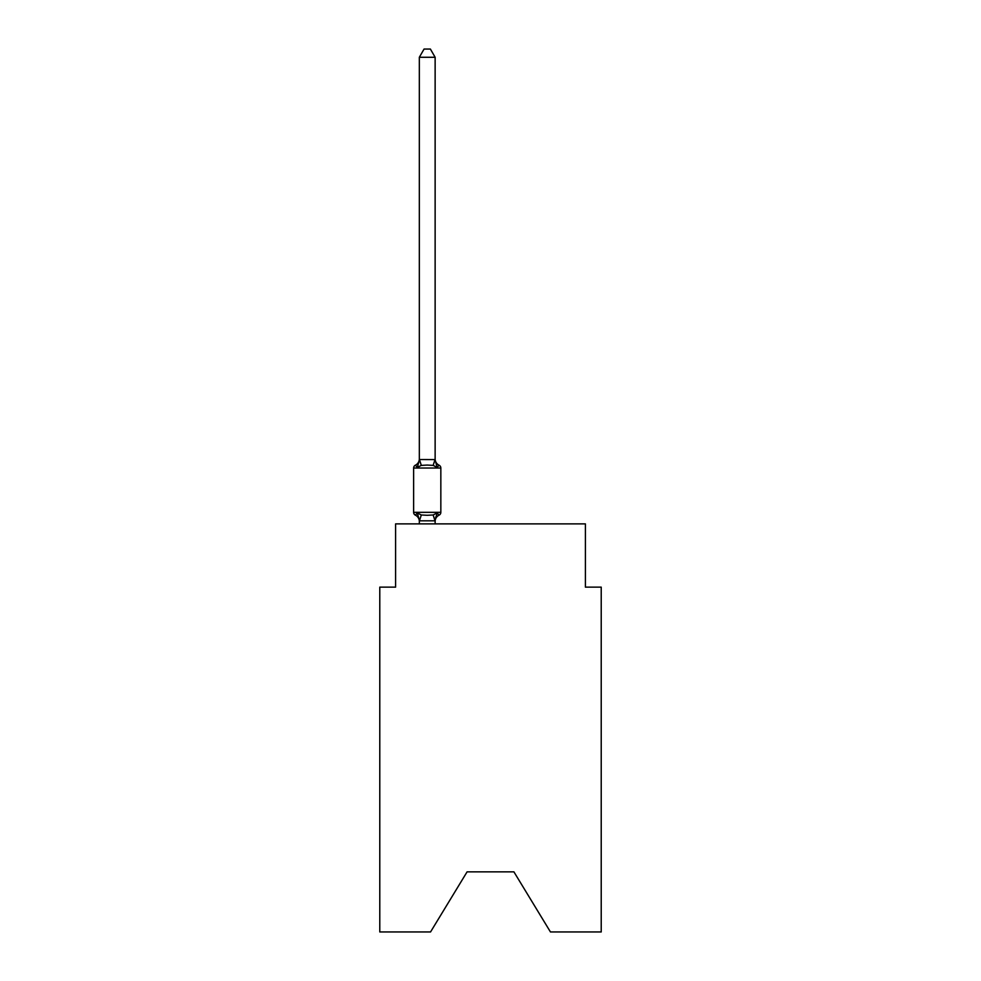 <?xml version="1.0" encoding="UTF-8"?>
<svg xmlns="http://www.w3.org/2000/svg" width="981" height="981" viewBox="0 0 981 981"><rect width="100%" height="100%" fill="white"/><g stroke="black" fill="none" stroke-linecap="round" stroke-linejoin="round"><path stroke-width="1.47" d="M513.909 871.851L550.451 931.95L601.218 931.95L601.218 587.141L585.399 587.141L585.399 523.879L395.601 523.879L395.601 587.141L379.782 587.141L379.782 931.95L430.549 931.95L467.091 871.851L513.909 871.851L467.091 871.851M419.328 521.426A6.965 6.965 0 0 0 415.404 515.172L417.342 512.94L415.404 515.172A3.164 3.164 0 0 1 413.626 512.327L440.837 512.327L440.837 468.035A3.164 3.164 0 0 0 439.059 465.19L437.121 467.422L439.059 465.19A6.965 6.965 0 0 1 435.135 458.936M435.135 57.278L419.328 57.278L424.074 49.05L430.389 49.05L435.135 57.278L435.135 459.868L437.121 467.422L433.161 465.386L427.238 465.068L421.303 465.386L417.342 467.422L415.404 465.19A6.965 6.965 0 0 0 419.328 458.936M440.837 468.035L413.626 468.035A3.164 3.164 0 0 1 415.404 465.19L417.342 467.422L415.404 465.19L417.342 467.422L419.451 459.549L435.135 459.586M435.135 521.426A6.965 6.965 0 0 1 439.059 515.172L437.121 512.94L439.059 515.172L437.121 512.94L439.059 515.172L437.121 512.94L435.012 520.825L419.451 520.825L417.342 512.94L421.303 514.976L427.238 515.295L433.161 514.976L437.121 512.94L439.059 515.172A3.164 3.164 0 0 0 440.837 512.327M435.135 520.494L435.883 516.779M419.328 459.586L419.328 57.278M413.626 468.035L413.626 512.327M435.135 523.879L435.135 520.776M419.328 523.879L419.328 520.776M421.303 514.976L419.451 520.825M433.161 514.976L435.012 520.825M419.451 459.549L421.303 465.386M435.012 459.549L433.161 465.386"/></g></svg>
